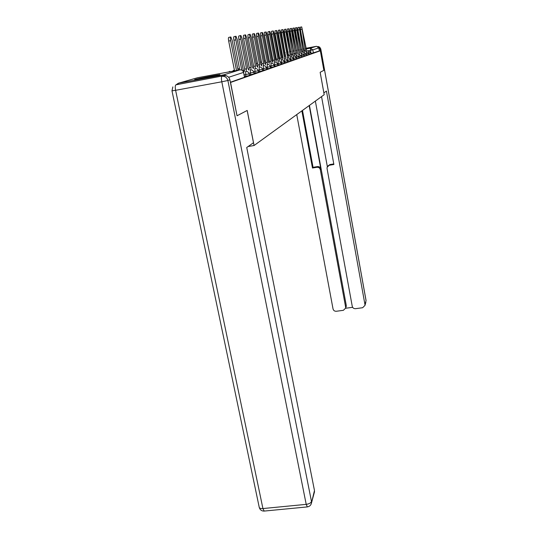 <?xml version="1.0" encoding="UTF-8"?>
<svg xmlns="http://www.w3.org/2000/svg" width="538" height="538" viewBox="0 0 538 538"><rect width="100%" height="100%" fill="white"/><g stroke="black" fill="none" stroke-linecap="round" stroke-linejoin="round"><path stroke-width="0.81" d="M308.886 54.311L311.213 53.827L310.998 52.67L308.657 53.161M306.539 55.125L308.92 54.62M304.111 55.965L306.573 55.441M301.596 56.84L304.145 56.295M298.993 57.741L301.636 57.176M296.29 58.676L299.027 58.091M293.486 59.644L296.33 59.039M290.581 60.653L293.56 60.034L293.318 58.729L290.312 59.355M287.554 61.702L290.621 61.05M284.414 62.785L287.601 62.105M281.145 63.914L284.461 63.208M277.743 65.091L281.192 64.358M274.192 66.322L277.79 65.555M270.493 67.6L274.286 66.806L274.01 65.34L270.177 66.134M266.626 68.931L270.587 68.097M262.591 70.323L266.727 69.463L266.438 67.936L262.255 68.797M258.368 71.783L262.699 70.882L262.396 69.315L258.018 70.222M253.943 73.309L258.482 72.368L258.173 70.767L253.586 71.715M249.309 74.903L254.064 73.921L253.748 72.28L248.933 73.276M244.44 76.584L249.43 75.535M195.126 79.429L194.749 79.563C192.739 80.337 216.841 75.804 219.645 74.876L219.948 74.769C221.69 74.049 198.347 78.434 195.126 79.429M293.244 50.955L293.761 50.875M295.981 50.498L296.451 50.411M298.61 50.021L299.047 49.94M301.152 49.536L301.549 49.462M303.607 49.066L303.97 48.992M305.981 48.588L308.348 48.05L305.947 48.413M303.93 48.776L303.566 48.844M301.509 49.227L301.112 49.301M299 49.704L298.57 49.792M296.418 50.216L295.94 50.31M293.741 50.774L293.23 50.895M323.856 70.33L320.15 72.287L323.863 70.343L320.339 50.78L230.546 82.462L237.023 115.744M327.844 166.034L329.895 164.561L327.111 167.291L327.057 168.562L352.262 306.357C352.726 307.971 353.822 308.745 355.551 308.678L362.646 307.723L364.993 305.362L364.966 304.636L326.445 91.07L323.876 92.886L320.15 72.287L324.192 94.695L254.071 145.516L247.198 110.458L237.137 115.724M290.365 51.197L290.923 51.097M293.19 50.666L293.708 50.572M295.913 50.155L296.391 50.068M298.55 49.664L298.98 49.583M301.092 49.187L301.482 49.113M303.546 48.723L303.909 48.655M305.927 48.279L316.532 46.288L318.819 47.902L312.807 49.859L306.721 51.036M320.339 50.78L319.37 50.962L318.819 47.902M227.332 76.221L223.963 74.775L178.367 83.235L176.336 84.6M248.112 146.531L254.071 145.516M319.37 50.962L311.152 53.524M230.385 82.247L244.568 77.237M234.555 70.861L228.684 41.049C228.267 38.602 228.334 37.371 228.885 37.351L230.587 37.021M238.038 70.216L232.187 40.424L230.829 36.974C230.291 36.994 230.224 38.225 230.634 40.673L236.498 70.498M244.212 71.628L243.196 69.832L237.298 39.61L235.987 36.241C235.476 36.261 235.415 37.465 235.819 39.846L241.73 70.068M239.726 69.9L233.909 40.215C233.505 37.835 233.566 36.631 234.084 36.611L235.765 36.288M248.879 70.108L247.904 68.36L242.167 38.837L240.903 35.542C240.412 35.569 240.365 36.745 240.755 39.066L246.538 68.783L246.276 70.586M244.413 70.935L244.682 69.133L238.885 39.422C238.495 37.102 238.549 35.925 239.04 35.905L240.694 35.582M246.538 68.783L244.682 69.133M224.016 75.656L175.933 84.829L224.016 75.656C227.036 75.414 229 76.799 229.908 79.806L237.029 115.778L247.164 110.478L253.485 142.725L246.734 147.506L314.474 490.528L314.192 492.929M177.527 84.365L178.408 84.11M309.175 105.582L320.843 168.966L320.305 169.665L345.652 307.245L346.264 305.423L345.995 307.131M320.305 169.665C319.814 167.97 318.691 167.177 316.929 167.284L317.487 166.592C319.236 166.484 320.359 167.278 320.843 168.966M301.865 110.875L312.477 168.017L316.929 167.284M296.741 114.587L333.042 308.953C333.52 310.56 334.609 311.334 336.324 311.267L343.365 310.318L345.672 308.092L345.652 307.245M345.645 308.254L352.632 307.312M329.397 165.247L333.883 164.507L321.556 96.605M364.966 304.636L366.055 300.608L320.762 48.958L320.09 49.187L323.896 70.323M320.09 49.187L318.402 46.988M309.444 105.381L346.264 305.423M327.353 166.693L315.362 101.097M329.895 164.561L333.775 163.929M302.49 110.424L313.049 167.325L317.487 166.592M313.049 167.325L312.477 168.017M253.331 68.656L252.396 66.954L246.814 38.097L245.597 34.876C245.126 34.903 245.086 36.053 245.469 38.312L251.091 67.364L250.849 69.12M249.027 69.456L249.276 67.701L243.64 38.662C243.263 36.402 243.304 35.259 243.775 35.226L245.395 34.916M251.091 67.364L249.276 67.701M257.588 67.27L256.687 65.616L251.253 37.398L250.076 34.237C249.632 34.271 249.598 35.387 249.968 37.599L255.442 66.006L255.214 67.714M253.432 68.044L253.667 66.335L248.179 37.942C247.81 35.737 247.85 34.614 248.294 34.58L249.888 34.277M255.442 66.006L253.667 66.335M261.656 65.945L260.796 64.331L255.503 36.718L254.36 33.632C253.936 33.665 253.909 34.762 254.266 36.914L259.605 64.701L259.39 66.369M257.641 66.692L257.863 65.024L252.517 37.25C252.161 35.098 252.188 34.002 252.618 33.968L254.185 33.665M259.605 64.701L257.863 65.024M265.557 64.674L264.73 63.101L259.565 36.073L258.462 33.047C258.058 33.08 258.032 34.156 258.388 36.261L263.586 63.457L263.385 65.085M261.676 65.401L261.878 63.773L256.673 36.591C256.323 34.486 256.35 33.41 256.754 33.376L258.301 33.08M263.586 63.457L261.878 63.773M269.296 63.464L268.496 61.924L263.459 35.454L262.389 32.488C262.006 32.529 261.986 33.571 262.329 35.636L267.399 62.267L267.211 63.847M265.537 64.163L265.732 62.576L260.654 35.959C260.305 33.894 260.331 32.852 260.715 32.811L262.235 32.522M267.399 62.267L265.732 62.576M272.88 62.294L272.114 60.794L267.198 34.862L266.162 31.957C265.792 31.991 265.779 33.02 266.115 35.031L271.065 61.124L270.883 62.67M269.242 62.973L269.424 61.426L264.467 35.347C264.131 33.336 264.145 32.307 264.521 32.267L266.014 31.984M271.065 61.124L269.424 61.426M276.324 61.177L275.584 59.705L270.782 34.291L269.773 31.439C269.424 31.48 269.41 32.488 269.74 34.459L274.575 60.021L274.407 61.534M272.8 61.836L272.968 60.323L268.126 34.768C267.796 32.798 267.81 31.789 268.166 31.749L269.639 31.466M274.575 60.021L272.968 60.323M279.632 60.101L278.919 58.662L274.225 33.746L273.25 30.948L273.223 33.901L277.951 58.972L277.79 60.444M276.216 60.74L276.371 59.261L271.643 34.203C271.32 32.28 271.334 31.291 271.67 31.251L273.122 30.969M277.951 58.972L276.371 59.261M282.813 59.066L282.127 57.66L277.541 33.215L276.593 30.471L276.579 33.369L281.192 57.956L281.044 59.402M279.484 59.597L279.646 58.245L275.026 33.665L275.039 30.774L276.465 30.498M281.192 57.956L279.646 58.245M285.88 58.077L285.207 56.698L280.728 32.71L279.8 30.014L279.8 32.858L284.313 56.981L284.178 58.393M282.638 58.454L282.793 57.263L278.274 33.148L278.281 30.31L279.686 30.041M288.832 57.115L288.18 55.77L283.795 32.226L282.894 29.577L282.901 32.367L287.319 56.039L287.191 57.425M285.671 57.371L281.408 32.65L281.401 29.866L282.786 29.597M291.67 56.194L285.88 29.153L285.893 31.89L290.211 55.132L290.09 56.49M288.59 56.335L284.42 32.172L284.414 29.435L285.772 29.173M290.211 55.132L288.745 55.407M294.414 55.306L288.751 28.743L288.772 31.433L292.894 55.589M291.414 55.353L287.326 31.708L287.312 29.025L288.65 28.763M293.002 54.264L291.562 54.533M297.063 54.446L291.522 28.353L291.549 30.989L295.591 54.721M294.138 54.412L290.13 31.265L290.11 28.622L291.428 28.373M295.698 53.423L294.279 53.686M299.619 53.618L294.199 27.969L294.232 30.565L298.2 53.881M296.761 53.511L292.84 30.834L292.806 28.238L294.111 27.989M296.431 52.966L296.909 52.865M302.087 52.818L296.781 27.606L296.821 30.155L300.715 53.074M299.303 52.643L295.449 30.417L295.416 27.868L296.7 27.62M304.474 52.045L299.283 27.25L303.15 52.287M301.757 51.816L297.978 30.014L297.938 27.512L299.202 27.263M303.237 51.063L301.892 51.318M306.781 51.292L301.697 26.907L305.503 51.534M304.131 51.016L300.419 29.624L300.372 27.162L301.623 26.92M305.584 50.33L304.259 50.579M308.725 53.444L306.304 53.955M306.357 54.143L306.277 51.715L308.731 53.45L308.94 54.627M306.378 54.251L303.869 54.775M304.145 55.959L303.842 52.489L306.378 54.257L306.599 55.448M304.172 56.302L303.95 55.084L301.354 55.629M301.67 56.826L301.367 53.289L303.95 55.084M301.657 57.183L301.435 55.952L298.738 56.51M299.108 57.721L298.805 54.123L301.435 55.952M299.054 58.097L298.825 56.84L296.034 57.425M296.458 58.649L296.149 54.984L298.825 56.84M296.357 59.045L296.122 57.768L293.223 58.366M293.701 59.61L293.392 55.871L295.174 56.268L296.122 57.768M290.85 60.606L290.533 56.799L292.349 57.203L293.318 58.723M290.654 61.056L290.406 59.725L287.279 60.37M287.884 61.641L287.574 57.761L289.417 58.171L290.406 59.725M287.635 62.119L287.379 60.76L284.131 61.433M284.804 62.717L284.488 58.756L286.377 59.173L287.379 60.76M284.494 63.222L284.239 61.836L280.856 62.542M281.603 63.834L281.354 59.799C282.867 59.691 283.829 60.37 284.239 61.836M281.233 64.365L280.964 62.959L277.44 63.686M278.267 64.997L278.025 60.881C279.565 60.774 280.547 61.467 280.964 62.959M277.83 65.562L277.561 64.123L273.882 64.883M274.797 66.208L274.562 62.005C276.129 61.897 277.131 62.603 277.561 64.123M271.179 67.472L270.95 63.175C272.551 63.067 273.573 63.787 274.01 65.34M270.587 68.111L270.305 66.611L266.303 67.438M267.406 68.79L267.178 64.399C268.818 64.284 269.861 65.024 270.305 66.611M263.465 70.162L263.243 65.676C264.918 65.562 265.98 66.315 266.438 67.936M259.35 71.601L259.134 67.008C260.843 66.894 261.932 67.66 262.396 69.315M255.046 73.107L254.837 68.407C256.579 68.286 257.695 69.072 258.173 70.767M250.533 74.681L250.331 69.866C252.12 69.745 253.257 70.552 253.748 72.28M249.101 73.854L244.111 74.903M245.799 76.329L245.617 71.399C247.44 71.278 248.61 72.099 249.107 73.867L249.43 75.549M310.829 52.132L310.406 48.171L316.532 46.288M294.225 53.376L293.708 53.477M291.448 53.894L290.883 54.002M288.57 54.439L287.958 54.553M285.577 54.997L284.918 55.118M282.477 55.575L281.757 55.71M282.073 55.918L282.087 53.484M284.521 53.027L285.187 52.906M287.568 52.455L288.18 52.341M290.493 51.91L291.058 51.803M293.318 51.379L293.835 51.278M296.048 50.868L296.519 50.774M298.677 50.37L299.108 50.29M301.219 49.893L301.616 49.819M303.681 49.435L304.037 49.368M306.055 48.985L310.406 48.171L312.807 49.859L313.385 53.067M288.065 51.756L287.467 51.93M285.133 52.603L284.481 52.785M282.087 53.477L281.387 53.719M223.963 74.775L239.928 69.866L197.446 77.761L178.367 83.235M229.914 71.305L229.659 71.776M234.38 69.967L234.178 70.512M238.771 68.649L238.529 69.187M261.455 61.836L261.293 62.253M264.763 60.841L264.609 61.245M310.998 52.67L308.543 50.962L308.617 53.047M243.559 72.395L228.657 77.297M244.514 77.277L243.566 72.435C243.015 70.572 241.797 69.711 239.928 69.866L239.961 69.859M196.915 77.916L197.486 77.754M230.634 40.673L228.684 41.049M235.819 39.846L233.909 40.215M246.498 68.797L244.635 69.146M240.755 39.066L238.885 39.422M229.908 79.806L227.89 80.492L311.489 501.537C310.816 502.996 309.061 503.938 306.209 504.355L221.804 81.789L175.603 90.297L262.927 508.558L306.209 504.355L307.346 506.91M311.213 503.965L314.474 490.528M264.198 511.08L262.927 508.558C260.594 508.699 259.35 508.202 259.181 507.072L171.992 90.855M227.89 80.492C226.975 77.452 224.998 76.06 221.945 76.302C221.306 76.826 221.259 78.662 221.804 81.789L227.89 80.492M172.859 86.894L171.985 90.821L175.603 90.297C175.045 87.203 175.153 85.374 175.933 84.829M364.993 305.362L365.867 302.141M317.837 46.503L319.74 47.183L320.782 48.951L366.055 300.473M320.782 48.951L318.725 46.631M251.051 67.378L249.235 67.714M245.469 38.312L243.64 38.662M255.402 66.013L253.62 66.349M249.968 37.599L248.179 37.942M259.565 64.715L257.823 65.037M254.266 36.914L252.517 37.25M263.546 63.471L261.845 63.787M258.388 36.261L256.673 36.591M267.366 62.273L265.691 62.59M262.329 35.636L260.654 35.959M271.024 61.13L269.39 61.44M266.115 35.031L264.467 35.347M274.541 60.034L272.934 60.33M269.74 34.459L268.126 34.768M277.917 58.978L276.337 59.274M273.223 33.901L271.643 34.203M281.159 57.963L279.612 58.252M276.579 33.369L275.026 33.665M279.8 32.858L278.274 33.148M282.901 32.367L281.408 32.65M290.184 55.145L288.718 55.414M285.893 31.89L284.42 32.172M292.975 54.271L291.535 54.54M288.772 31.433L287.326 31.708M295.671 53.43L294.259 53.692M291.549 30.989L290.13 31.265M294.232 30.565L292.84 30.834M296.821 30.155L295.449 30.417M303.21 51.07L301.865 51.325M299.33 29.751L297.978 30.014M305.564 50.337L304.239 50.585M301.751 29.368L300.419 29.624M229.82 71.352L228.623 71.964M234.346 69.987L233.035 70.727M238.69 68.682L237.809 69.066M257.487 63.06L256.855 63.491M261.407 61.863L260.419 62.347M264.723 60.868L264.326 60.989M279.316 56.483L278.691 56.867M244.575 77.257L243.627 72.408C243.115 70.592 241.918 69.752 240.049 69.879M314.535 491.658L311.549 502.687C311.072 505.115 309.659 506.527 307.312 506.917L264.158 511.08C261.69 511.12 260.062 509.923 259.262 507.489M345.672 308.092L346.277 306.263"/></g></svg>
